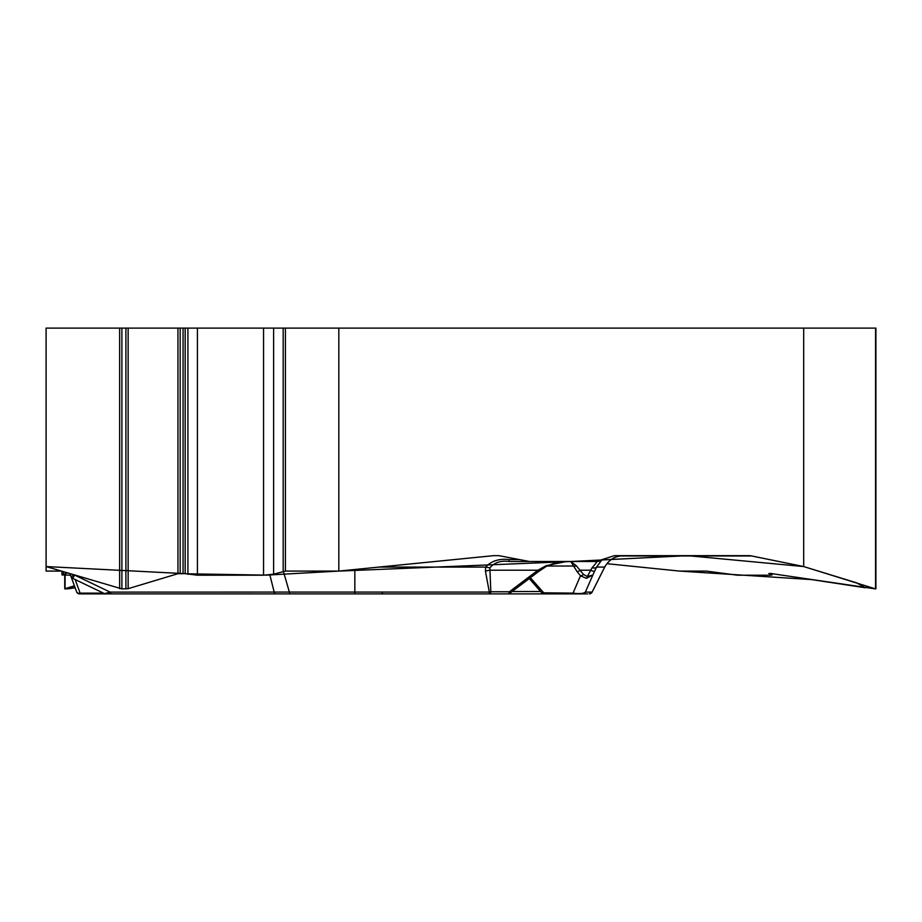 <?xml version="1.0" encoding="UTF-8"?>
<svg xmlns="http://www.w3.org/2000/svg" width="922" height="922" viewBox="0 0 922 922"><rect width="100%" height="100%" fill="white"/><g stroke="black" fill="none" stroke-linecap="round" stroke-linejoin="round"><path stroke-width="1.38" d="M185.645 573.772L266.596 575.132L338.823 571.087L571.548 561.486L687.57 555.655L803.696 566.557L856.665 582.854L865.285 587.752L811.683 579.604L679.618 571.087L606.907 563.688L679.618 571.087L706.321 571.087L737.462 575.201L770.515 575.201L772.083 574.925L768.821 573.53L770.608 573.472L875.554 588.904L803.696 566.557L751.684 555.966L619.895 555.966M494.273 561.002L496.336 560.518M46.1 566.557L46.1 571.087L61.186 571.087L46.1 571.087L46.1 566.557L185.172 573.657L177.946 573.691L128.146 588.674L121.888 588.904L46.1 566.557L46.1 328.105L119.641 328.105L119.641 588.674M751.684 555.966A20.745 17.967 -90 0 0 748.56 555.655L614.49 555.655L596.188 561.486L529.412 561.486L498.894 555.655L493.639 555.655L338.823 571.087L338.823 328.105L803.696 328.105L803.696 566.557M338.823 328.105L119.641 328.105M263.554 328.105L263.554 575.201L197.423 575.201L185.172 573.657L185.172 328.105M263.554 575.201L273.615 574.187L285.405 571.087L338.823 571.087M875.9 588.789L875.9 328.105L803.696 328.105M67.433 572.965L61.958 574.925L70.545 575.201M65.082 575.201L65.082 588.674L74.405 585.804L69.323 588.674L75.12 587.787L67.099 588.904L64.736 588.835L64.736 575.201M554.537 561.486L529.412 561.486M489.847 567.86L485.687 567.076C491.357 560.945 499.159 558.444 509.128 559.573L509.128 561.486L566.454 561.486L509.128 561.486C500.842 560.38 494.411 562.501 489.847 567.86L490.838 591.763L489.317 592.074L485.421 571.087L485.687 567.076L378.274 567.076M596.188 561.486L509.128 561.486M150.032 593.895L507.872 593.895A3.239 1.625 -90 0 0 509.393 591.763A3.239 0.657 52.9 0 1 509.878 593.157M130.544 593.895L157.558 593.895M566.454 561.486L545.939 565.751L537.918 570.222A3.239 0.657 52.9 0 1 538.344 571.709L546.377 566.35C555.493 562.708 559.919 561.256 559.631 561.994M70.014 573.749L76.572 591.763A3.239 2.524 -20 0 0 80.122 593.134A3.239 0.784 90 0 1 79.615 593.895L146.852 593.895M79.615 593.895A3.239 3.239 0 0 1 76.572 591.763A3.239 3.239 0 0 0 79.615 593.895L126.176 593.895M283.354 571.271L289.37 592.074L354.843 592.074L354.843 569.462M104.566 593.607L110.133 592.108L289.37 592.074A3.239 0.876 -90 0 0 290.153 593.895M74.613 575.132L72.677 578.348A3.239 3.239 -20 0 1 71.017 576.527L74.521 575.155M111.666 593.895A3.239 1.717 -90 0 1 110.133 592.108L74.97 575.236M579.154 593.895L489.317 593.895A3.239 1.625 -90 0 0 490.838 591.763L509.393 591.763L537.918 570.222L489.594 570.222L485.421 571.087M614.49 555.655L623.468 555.655C615.158 555.897 608.9 559.7 604.694 567.076A64.828 2.178 26.8 0 1 604.694 567.145C608.739 559.873 614.997 556.035 623.456 555.655M602.031 559.619L596.603 567.076A9.727 3.504 -154 0 1 592.062 567.802L587.279 576.527L592.627 575.086L586.415 578.348L580.468 575.789A3.239 1.844 -38.8 0 0 583.488 574.418L576.308 565.751L570.787 561.486L573.611 566.039A3.239 2.489 -21.9 0 0 576.308 565.751M602.32 559.619A9.727 9.716 90 0 1 596.603 561.486C597.375 561.44 595.854 563.549 592.062 567.802M562.835 593.895L495.598 593.895M545.928 593.895L587.498 593.895M574.544 593.895A3.239 2.328 -90 0 1 573.046 593.134C579.408 593.975 583.499 593.63 585.343 592.108L592.097 592.108L604.694 567.076L596.603 567.076L594.529 571.271A9.727 1.141 -153.5 0 1 590.414 570.222L580.122 570.222A3.239 1.844 -38.8 0 1 577.103 571.605L573.611 566.039L546.942 566.039M541.779 592.8L573.046 593.134L580.468 575.789L577.103 571.605M582.45 593.895A3.239 3.239 -90 0 0 585.343 592.108L594.529 571.271M586.415 578.348A3.239 1.637 -88.8 0 0 587.279 576.527L583.488 574.418M545.939 565.751L546.377 566.35M177.946 328.105L177.946 573.691M180.182 328.105L180.182 573.472M183.063 328.105L183.063 573.472M187.915 328.105L187.915 574.337M197.423 328.105L197.423 575.201M273.615 328.105L273.615 574.187M283.169 328.105L283.169 571.317M285.405 328.105L285.405 571.087M121.888 328.105L121.888 588.904M125.899 328.105L125.899 588.904M128.146 328.105L128.146 588.674M771.023 573.484L771.023 574.337M875.566 328.105L875.566 588.674M63.48 571.778L63.48 574.187M519.374 559.573L509.128 559.573M354.843 593.895L354.843 592.074L489.317 592.074L489.317 593.895M75.166 579.535L80.122 593.134L103.506 593.134M108.946 593.134L110.559 593.134M275.736 593.895A3.239 1.717 -90 0 1 274.203 592.108L269.846 574.879M540.661 591.498L512.136 591.498M530.38 577.725L543.992 593.134A3.239 2.328 -90 0 0 545.49 593.895M592.131 592.108L589.239 593.895A3.239 3.239 -90 0 0 592.097 592.108M772.083 574.729L772.083 573.588M61.958 574.694L61.958 571.317M104.416 593.584L72.677 578.348L71.017 576.527M104.486 593.572L105.857 593.895M604.694 567.145L592.085 592.212M529.274 578.555L542.343 593.48M541.71 592.765L544.176 593.895M507.872 593.895A3.239 3.239 0 0 0 510.454 592.616M509.831 593.238L538.344 571.709M382.515 593.434L380.844 593.895"/></g></svg>
